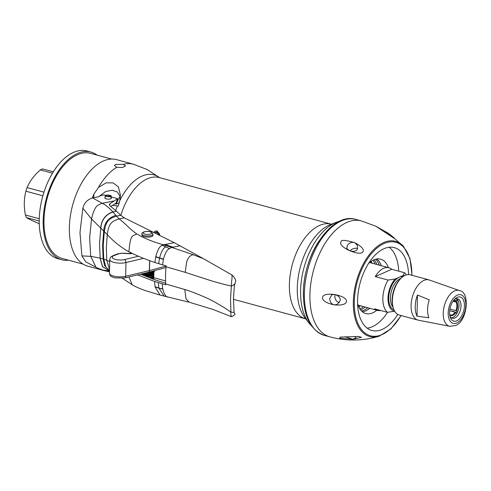 <?xml version="1.0" encoding="UTF-8"?>
<svg xmlns="http://www.w3.org/2000/svg" width="491" height="491" viewBox="0 0 491 491"><rect width="100%" height="100%" fill="white"/><g stroke="black" fill="none" stroke-linecap="round" stroke-linejoin="round"><path stroke-width="0.74" d="M230.905 312.116C223.976 307.114 212.149 300.326 206.085 297.724C197.057 293.747 189.949 291.01 184.763 289.506L186.064 298.945L189.195 302.198L213.002 309.447L231.236 316.609L232.531 316.357L235.079 314.332L234.078 312.472L230.905 312.116C230.273 312.853 232.053 318.579 230.518 316.13M230.911 311.877L230.525 299.215L231.642 281.024C232.268 277.028 232.188 274.905 231.384 274.647C233.262 275.77 234.729 277.814 235.784 280.772L234.391 285.694L233.464 298.516L234.078 312.472M234.673 284.129L231.445 286.247M130.14 253.546L130.25 252.356C136.682 255.713 144.9 259.101 154.892 262.513L166.062 265.883L165.492 275.402L165.67 284.774L162.165 283.773L162.797 289.156C164.215 294.526 166.081 297.184 168.388 297.129L189.195 302.192M231.384 274.647L203.501 258.732L193.221 254.719C190.717 255.283 188.851 256.879 187.636 259.5C186.267 261.322 185.929 268.89 185.119 272.315L206.472 279.219C212.548 281.275 224.448 284.706 231.451 285.971M185.119 272.315L165.983 266.742M184.763 289.506L165.62 283.939M137.572 274.892L154.499 281.404L162.165 283.773M165.584 283.154L156.997 280.527L140.518 274.187M153.751 232.39L155.266 231.151L157.23 230.979L159.863 235.41M93.793 197.683L93.867 194.197L98.464 187.433L106.117 182.842L113.114 182.891L118.405 186.893L120.461 195.209L119.773 200.709L118.3 206.011L112.476 205.41M119.608 201.439A44.141 24.427 105.2 0 0 118.871 202.936L119.209 203.029M118.871 202.936L116.134 204.152L114.937 203.826M116.134 204.152A47.627 26.354 -74.8 0 1 120.08 196.302L120.013 199.475M120.08 196.302L117.281 191.913L112.12 190.244L105.602 191.527L98.814 196.682M109.487 271.112L108.407 270.915M123.284 164.399L125.518 165.915L122.474 167.523L116.723 167.308L114.489 165.565L115.575 164.393L123.284 164.399A55.176 30.534 105.2 0 1 133.356 164.19L147.214 169.548L159.63 177.662M110.886 206.484L115.986 203.157L117.668 198.677L111.23 196.928M105.583 195.4L103.816 194.921A9.808 3.351 1.2 0 0 98.967 196.658L92.59 197.922C87.343 199.567 84.108 203.016 82.881 208.264L91.51 218.918L103.705 231.022C104.215 223 108.247 217.771 115.808 215.34L112.961 211.903L116.508 211.198L110.291 206.067L109.29 204.673L109.849 203.796L117.668 198.677M110.641 196.946L111.242 196.345L110.843 195.565L106.007 195.111L105.111 196.216L110.641 196.946M106.007 195.111C105.381 196.431 106.835 196.823 110.365 196.296L110.843 195.565M106.707 195.301A1.841 0.626 1.2 0 0 106.351 195.663A1.841 0.626 1.2 0 0 107.603 196.29A1.841 0.626 1.2 0 0 109.665 196.105A1.841 0.626 1.2 0 0 110.027 195.743A1.841 0.626 1.2 0 0 108.769 195.117A1.841 0.626 1.2 0 0 106.707 195.301M133.356 164.19L116.6 159.649A55.176 30.534 105.2 0 0 103.251 161.054A55.176 30.534 -74.8 0 0 70.323 216.249A55.176 30.534 -74.8 0 0 87.729 266.153L104.485 270.694A55.176 30.534 -74.8 0 1 101.588 269.614M93.867 194.197A55.176 30.534 105.2 0 0 92.228 198.002M83.126 264.14L62.099 258.438A54.44 30.123 -74.8 0 1 44.927 209.203A54.44 30.123 -74.8 0 1 77.412 154.745A54.44 30.123 105.2 0 1 90.583 153.358L111.61 159.053M68.611 260.205A55.79 30.872 -74.8 0 1 61.749 259.745A55.79 30.872 -74.8 0 1 44.147 209.289A55.79 30.872 -74.8 0 1 77.437 153.474A55.79 30.872 105.2 0 1 90.939 152.057A55.79 30.872 105.2 0 1 97.095 155.119M61.749 259.745L57.803 258.671A55.79 30.872 -74.8 0 1 40.207 208.221A55.79 30.872 -74.8 0 1 73.497 152.406A55.79 30.872 105.2 0 1 86.993 150.983L90.939 152.057M53.329 171.795L42.668 168.904A28.693 15.878 105.2 0 0 41.532 169.346A28.693 15.878 -74.8 0 0 40.391 169.911C34.149 175.312 29.724 181.204 27.109 187.587L43.969 192.153M52.476 173.188L40.391 169.911M42.864 195.799L25.906 191.202A28.693 15.878 -74.8 0 1 27.109 187.587M25.906 191.202C23.93 198.64 23.764 206.57 25.409 214.99L39.255 218.74M39.219 221.048L26.483 217.599A28.693 15.878 -74.8 0 1 25.409 214.99M26.483 217.599C28.932 219.146 33.192 221.183 39.268 223.712M154.892 262.513L155.776 256.554C157.709 249.674 159.894 245.911 162.325 245.267L163.503 244.794C152.609 241.75 143.703 238.123 136.793 233.912C128.194 227.793 125.708 223.743 119.08 218.894L115.808 215.34M130.225 252.589L128.93 251.852C130.361 233.581 132.68 236.367 136.793 233.912M128.93 251.852C120.933 247.298 113.722 241.578 107.302 234.673C108.781 222.509 112.2 221.392 119.08 218.894L124.309 217.857L120.731 215.273L116.508 211.198M109.689 261.531L103.724 259.064L105.872 267.043L109.505 270.302M154.499 281.404L155.138 287.094L160.011 295.03L145.373 290.598C136.78 287.493 135.289 286.443 132.245 284.811L128.924 276.961M109.524 270.958L103.767 270.216C103.65 270.473 96.316 267.724 95.984 267.214L90.725 256.339L100.164 258.143L103.122 258.91L104.626 265.705L109.499 270.516M95.978 267.214L85.772 261.856L81.887 255.885L90.725 256.339L89.638 237.92L91.51 218.918C94.56 206.159 97.114 205.158 102.257 203.292L92.59 197.922M203.501 258.732L174.231 242.658L124.309 217.857M100.686 228.235C101.385 219.882 105.473 214.438 112.942 211.909C108.892 207.576 105.332 204.704 102.257 203.292L114.115 200.936M120.731 215.273L116.435 216.126C109.88 218.556 106.295 219.428 104.301 231.586L107.302 234.673L106.344 247.568L106.762 260.187L109.524 269.412M174.231 242.658L163.503 244.794L171.819 247.427L180.105 245.782M193.221 254.719L171.819 247.427L169.407 248.618C167.075 249.704 165.08 253.227 163.423 259.187L162.558 264.876M169.407 248.618L162.318 245.273L169.481 248.563M102.594 245.126L103.122 258.904L103.724 259.064L103.22 245.488L104.301 231.586L103.705 231.022L102.594 245.126M82.881 208.264L79.978 232.55L81.887 255.885M105.08 197.517A3.308 1.129 1.2 0 0 104.829 197.941A3.308 1.129 1.2 0 0 106.535 198.965A3.308 1.129 1.2 0 0 109.916 198.996A3.308 1.129 1.2 0 0 111.451 198.076A3.308 1.129 1.2 0 0 111.212 197.646M141.948 233.974L141.924 235.128A5.518 1.884 -178.8 0 0 142.789 236.165A5.518 1.884 1.2 0 0 148.963 237.079A5.518 1.884 1.2 0 0 152.959 235.361L152.983 234.207L151.682 232.298C148.442 230.42 141.138 231.74 141.948 233.974A5.518 1.884 1.2 0 0 142.807 235.017A5.518 1.884 1.2 0 0 148.988 235.932A5.518 1.884 1.2 0 0 152.983 234.207M334.432 294.477L334.531 294.49C345.965 296.816 346.376 300.056 346.48 301.296C346.327 302.438 345.774 305.832 334.31 304.862L334.218 304.85C331.333 304.033 329.842 301.934 329.743 298.54L331.848 294.741L334.432 294.477C323.146 293.25 322.587 296.496 322.477 297.681C322.556 298.829 322.943 302.536 334.218 304.85M412.078 275.31L409.954 258.481L403.479 246.316L389.602 234.164L394.248 237.994L393.935 238.178L375.689 226.155L388.172 233.182L389.903 235.57M389.602 234.164L388.172 233.182M354.858 242.744L357.516 245.555L357.172 249.649C355.245 251.552 352.575 251.828 349.15 250.49L346.756 248.397L347.468 245.205C349.524 242.707 351.986 241.885 354.858 242.744C345.461 239.958 340.871 239.639 341.092 241.787C340.472 242.757 338.815 245.248 349.064 250.447M349.15 250.49C359.921 254.884 362.088 252.785 362.892 251.932C363.401 251.042 364.96 248.188 354.944 242.787M335.132 294.618A5.518 4.192 66.1 0 0 334.844 296.282A5.518 4.192 -113.9 0 0 339.441 302.732M334.531 294.49C338.109 295.355 340.06 297.245 340.386 300.161L337.262 304.408L334.31 304.862M354.637 336.36L355.355 336.593L355.963 337.698L352.833 339.269L344.952 336.722M352.919 339.263L361.462 337.323L358.7 336.452L340.036 337.108L339.686 338.176L352.833 339.269M397.784 314.406A42.913 23.746 105.2 0 1 371.853 330.461A42.913 23.746 105.2 0 1 357.571 300.357A42.913 23.746 -74.8 0 1 394.31 247.624A42.913 23.746 -74.8 0 1 408.58 274.579M389.118 247.255A42.913 23.746 -74.8 0 1 398.692 271.161M367.188 328.16A42.913 23.746 105.2 0 0 387.559 312.307M368.434 263.599A28.202 15.608 -74.8 0 1 380.605 259.156A28.202 15.608 -74.8 0 1 388.375 267.613M357.589 303.61A28.202 15.608 105.2 0 0 365.844 313.589A28.202 15.608 105.2 0 0 376.824 310.214M376.861 258.953A28.202 15.608 -74.8 0 1 381.304 265.699M362.518 311.871A28.202 15.608 105.2 0 0 369.754 308.299M362.499 311.859A28.202 15.608 105.2 0 0 365.556 310.944A28.202 15.608 -74.8 0 0 369.717 308.287M376.836 258.96A28.202 15.608 -74.8 0 1 381.262 265.686M375.707 259.193A28.202 15.608 -74.8 0 1 379.273 265.146M367.722 307.747A28.202 15.608 -74.8 0 1 363.567 310.404A28.202 15.608 105.2 0 1 361.64 311.085M367.691 307.74A28.202 15.608 -74.8 0 1 361.628 311.067M379.236 265.134A28.202 15.608 105.2 0 0 375.689 259.199M376.75 264.459A28.202 15.608 105.2 0 0 374.216 259.69M365.2 307.065A28.202 15.608 -74.8 0 1 360.603 309.907M363.42 306.58A28.202 15.608 -74.8 0 1 359.915 308.931M374.971 263.98A28.202 15.608 105.2 0 0 373.129 260.181M360.468 305.783A28.202 15.608 -74.8 0 1 358.847 307.01M372.012 263.176A28.202 15.608 105.2 0 0 371.239 261.304M358.755 306.814A28.202 15.608 105.2 0 0 360.198 305.709M371.061 261.421A28.202 15.608 -74.8 0 1 371.748 263.108M375.253 276.593L391.744 269.277A22.07 12.214 105.2 0 0 388.933 267.767A22.07 12.214 105.2 0 0 375.253 276.593L388.068 280.066A22.07 12.214 105.2 0 0 382.857 298.356A22.07 12.214 105.2 0 0 387.393 312.325L374.578 308.851A22.07 12.214 105.2 0 0 377.389 310.367A22.07 12.214 105.2 0 0 380.574 310.478M391.744 269.277L404.559 272.75A22.07 12.214 105.2 0 1 406.395 274.892M404.302 275.77A18.394 10.176 105.2 0 0 403.191 275.469L404.559 272.75M388.068 280.066L395.341 278.949A18.394 10.176 105.2 0 0 388 298.19A18.394 10.176 105.2 0 0 394.666 311.208L387.393 312.325M395.341 278.949L403.191 275.469M418.037 320.114L399.312 315.038A20.843 11.532 -74.8 0 1 393.291 307.955L392.984 306.918A19.615 10.857 -74.8 0 1 400.656 278.618L401.442 277.881A20.843 11.532 -74.8 0 1 405.173 275.334A20.843 11.532 -74.8 0 1 410.218 274.807L428.944 279.882A20.843 11.532 -74.8 0 1 429.392 280.017L459.466 290.592A18.505 10.243 -74.8 0 0 454.592 290.942A18.505 10.243 105.2 0 0 443.496 309.821A18.505 10.243 105.2 0 0 449.793 326.282L418.498 320.224A20.843 11.532 105.2 0 1 418.037 320.114A20.843 11.532 105.2 0 1 411.464 301.265A20.843 11.532 105.2 0 1 423.905 280.41A20.843 11.532 -74.8 0 1 428.944 279.882M393.291 307.955A20.843 11.532 -74.8 0 1 401.442 277.881M417.454 294.987L429.251 299.823A19.646 10.87 -74.8 0 0 428.87 317.775L417.012 316.198L417.454 294.987A20.542 11.367 105.2 0 0 417.012 316.198M456.759 320.832A12.508 6.923 -74.8 0 1 450.124 316.898A12.508 6.923 -74.8 0 1 455.016 298.859A12.508 6.923 -74.8 0 1 457.25 297.331A12.508 6.923 -74.8 0 1 464.443 305.789A12.508 6.923 -74.8 0 1 456.759 320.832M454.193 299.7A10.053 5.567 -74.8 0 1 455.231 299.099A10.053 5.567 -74.8 0 1 457.667 298.847A10.053 5.567 -74.8 0 1 460.834 307.937A10.053 5.567 -74.8 0 1 454.838 317.996A10.053 5.567 -74.8 0 1 452.407 318.254A10.053 5.567 -74.8 0 1 449.842 315.756M451.462 317.818A10.053 5.567 105.2 0 0 452.868 317.462A10.053 5.567 105.2 0 0 456.759 313.534A10.053 5.567 -74.8 0 0 457.508 312.073A10.053 5.567 105.2 0 0 457.759 299.903A10.053 5.567 -74.8 0 0 457.066 299.08A10.053 5.567 105.2 0 0 456.636 298.743M449.793 315.51L450.057 315.007L449.646 314.479M449.688 310.619L455.832 312.442A7.782 4.309 -74.8 0 1 450.057 315.007M455.832 312.442L456.759 313.534M457.066 299.08L456.071 301.02L453.389 300.707A7.359 4.069 -74.8 0 1 454.396 300.756A7.359 4.069 -74.8 0 1 455.298 301.228M453.463 300.602A7.782 4.309 -74.8 0 1 456.071 301.02M449.652 314.486A7.359 4.069 105.2 0 0 450.548 314.952A7.359 4.069 105.2 0 0 452.328 314.768A7.359 4.069 -74.8 0 0 455.071 312.073M453.015 301.241L455.992 302.045A7.359 4.069 -74.8 0 1 455.814 310.619L449.928 309.017M456.022 312.669L457.146 312.828M455.261 312.172L452.628 311.202L451.806 311.435M457.508 312.073L455.814 310.619M455.992 302.045L456.771 301.842L457.759 299.903M456.771 301.842A7.782 4.309 -74.8 0 1 456.581 310.981M383.821 231.341L388.105 233.139M350.046 250.833A5.518 3.725 157.7 0 1 357.718 248.581M155.438 231.083A4.29 3.259 -113.9 0 0 154.137 232.587M159.778 235.367A3.063 2.326 -113.9 0 0 156.077 232.133A3.063 2.326 -113.9 0 0 156.003 232.169M154.984 233.004L155.328 232.636A3.063 2.326 66.1 0 1 155.929 232.2A3.063 2.326 66.1 0 1 159.624 235.293M154.99 233.004A2.805 2.13 66.1 0 1 158.697 234.833M153.333 272.542A0.614 0.559 -144.6 0 0 153.253 271.388A0.614 0.559 -144.6 0 0 152.646 271.904L143.722 273.419M148.331 277.44L148.043 277.022L148.331 277.44M153.836 272.02L149.393 273.868L142.642 273.683M153.91 272.082L149.417 275.009L140.567 274.181M151.246 271.529L153.272 272.523L152.56 275.285L145.618 276.347M150.952 272.597L151.492 272.769M152.314 273.113L148.362 277.433M151.934 271.345L152.67 272.069M152.744 272.235L148.798 274.641L141.543 273.941M150.964 272.014L152.498 273.008M152.511 273.021L150.762 275.341L144.342 275.825M151.48 273.413L152.48 274.162L148.3 276.998M150.927 273.751L151.467 273.923M152.29 274.26L152.658 274.451M153.787 275.445L150.516 278.25M150.903 274.899L151.443 275.077M153.763 276.599L152.198 278.87M150.878 276.052L151.418 276.23M152.241 276.568L153.382 279.293M151.78 277.084L152.406 277.618M152.419 277.63L152.406 278.943M131.999 253.221L131.643 253.319A2.455 1.51 74.8 0 1 132.269 253.35M132.331 253.381A4.904 1.676 -178.8 0 1 128.341 253.681A2.455 0.368 -85.7 0 1 128.482 253.54L123.523 253.166L117.969 253.779L113.212 255.553C110.481 257.143 110.788 256.179 109.732 259.469A10.133 3.462 1.2 0 0 115.311 262.691A10.133 3.462 1.2 0 0 125.966 262.556L143.538 258.352M128.341 253.681L123.382 253.307A2.455 0.368 -85.7 0 1 123.523 253.166M123.382 253.307A4.904 1.676 1.2 0 0 118.871 253.773L114.121 255.547A7.678 2.621 1.2 0 0 114.293 259.064A7.678 2.621 1.2 0 0 124.536 259.555L138.474 256.222M148.491 272.278A2.455 1.51 -105.2 0 0 148.534 272.272A2.455 1.51 -105.2 0 0 149.479 270.572L166.05 266.054M165.909 267.534L148.534 272.272A2.455 2.455 0 0 1 148.46 272.29A2.455 1.399 -103.5 0 0 149.362 270.602A2.455 0.835 1.2 0 0 149.479 270.572L149.687 260.709M148.46 272.29L124.769 277.955A2.455 1.399 -103.5 0 0 125.678 276.267L149.362 270.602L149.571 260.666M124.769 277.955L114.833 277.9C111.095 276.378 110.168 276.82 109.444 273.18A10.133 3.462 1.2 0 0 115.023 276.402A10.133 3.462 1.2 0 0 125.678 276.267L125.966 262.556A2.455 1.399 76.5 0 0 124.536 259.555M118.871 253.773A2.455 1.749 -110.5 0 0 117.969 253.779M114.121 255.547A2.455 1.749 -110.5 0 0 113.212 255.553M233.452 299.301L305.703 318.886A49.045 27.14 -74.8 0 1 290.236 274.53A49.045 27.14 -74.8 0 1 319.5 225.461A49.045 27.14 -74.8 0 1 331.37 224.215L159.194 177.546A49.045 27.14 -74.8 0 0 147.331 178.792A49.045 27.14 105.2 0 0 120.854 215.389M115.747 210.486A50.272 27.821 -74.8 0 1 117.447 205.925M119.773 200.709A50.272 27.821 -74.8 0 1 159.6 177.65M98.464 187.433A55.176 30.534 -74.8 0 1 116.723 167.308M155.082 286.787L158.875 287.873L158.286 282.613M168.266 297.104L164.117 296.098L158.931 288.174L162.742 288.868M155.138 287.094L162.797 289.156M100.06 258.119L102.447 266.588L109.45 270.958M113.059 212.038C105.577 214.561 101.49 219.999 100.79 228.34L99.538 243.426L100.164 258.131L102.533 266.57L109.493 270.958M109.812 205.68L109.849 203.796M155.708 256.885L159.495 258.186L158.685 263.716M155.776 256.554L163.356 259.506M165.835 246.905C163.503 247.722 161.416 251.38 159.569 257.861L163.423 259.187M173.12 247.169L164.982 244.493M143.869 233.655A4.29 1.467 1.2 0 0 149.792 234.219A4.29 1.467 1.2 0 0 151.111 232.218A4.29 1.467 1.2 0 0 145.189 231.66A4.29 1.467 1.2 0 0 143.869 233.655M308.949 322.986L305.028 317.959A52.328 28.957 -74.8 0 1 300.253 267.368A52.328 28.957 -74.8 0 1 329.424 225.044A52.328 28.957 -74.8 0 1 330.314 224.669L336.243 222.306A56.477 31.252 105.2 0 0 335.279 222.711A56.477 31.252 105.2 0 0 303.794 268.393A56.477 31.252 105.2 0 0 308.949 322.986L311.668 326.03M318.905 241.069A57.625 31.89 105.2 0 0 303.463 298.043M304.395 293.231A60.08 33.247 -74.8 0 1 355.822 219.409C332.069 211.731 303.37 254.154 303.401 292.532C303.334 315.86 310.33 330.142 324.385 335.384A60.08 33.247 105.2 0 1 304.395 293.231M355.822 219.409L361.345 220.907A60.08 33.247 -74.8 0 0 309.913 294.729A60.08 33.247 105.2 0 0 329.909 336.875L324.385 335.384M403.479 246.316A49.315 27.293 105.2 0 0 371.933 251.509A49.315 27.293 105.2 0 0 353.33 301.922A49.315 27.293 105.2 0 0 379.101 336.231M411.888 275.255A48.437 26.802 105.2 0 0 383.71 243.677A48.437 26.802 105.2 0 0 354.287 301.812A48.437 26.802 105.2 0 0 370.122 335.709A48.437 26.802 105.2 0 0 400.981 315.492M393.948 309.747A17.167 9.501 -74.8 0 1 388.725 297.865A17.167 9.501 -74.8 0 1 399.269 277.212A17.167 9.501 -74.8 0 1 402.915 276.66M393.088 307.28A15.939 8.82 -74.8 0 1 390.443 297.81A15.939 8.82 -74.8 0 1 400.932 278.36M457.299 295.14A14.834 8.206 105.2 0 0 448.191 312.994A14.834 8.206 105.2 0 0 456.716 323.023A14.834 8.206 -74.8 0 0 465.824 305.175A14.834 8.206 -74.8 0 0 457.299 295.14M153.812 277.71L165.504 280.883M109.475 271.854L104.485 270.694M111.242 196.345L111.193 198.499M105.111 196.216L105.068 198.37M150.97 271.603L150.946 272.996M122.412 278.348L132.245 284.811M160.017 295.03L164.117 296.104M331.744 224.27L331.37 224.215M336.243 222.306L340.122 221.054M306.059 319.021L305.703 318.886M361.345 220.907L375.959 226.259M329.909 336.875C346.474 341.276 362.874 341.055 379.107 336.225L390.842 328.995L401.172 315.541M358.074 305.132L377.389 310.367M369.625 262.532L388.933 267.767M459.466 290.592C470.734 292.041 467.045 322.28 455.249 325.582L449.793 326.282M109.444 273.18L109.732 259.469M128.482 253.54L131.643 253.319M153.167 271.007L152.523 271.861L149.7 272.953L144.802 273.162M143.163 275.328L147.662 275.586L152.744 274.334L153.763 273.401L153.935 272.045M146.668 276.771L150.099 276.421L153.039 275.279L153.996 273.72L153.554 272.56M149.147 277.734L152.836 276.556L153.763 275.623L153.849 274.236M152.744 274.85C152.437 274.776 153.941 275.641 148.147 276.617M151.553 271.449L152.4 271.959M141.874 273.861L148.19 274.395L152.818 273.156L153.751 272.302M150.958 272.364L151.688 272.677M151.087 278.465L152.842 277.685L153.947 276.028M152.56 278.998L153.499 278.237L153.8 276.537M150.94 277.004L151.59 277.286M153.517 279.336L153.775 277.691M155.033 270.498L153.744 272.315"/></g></svg>
